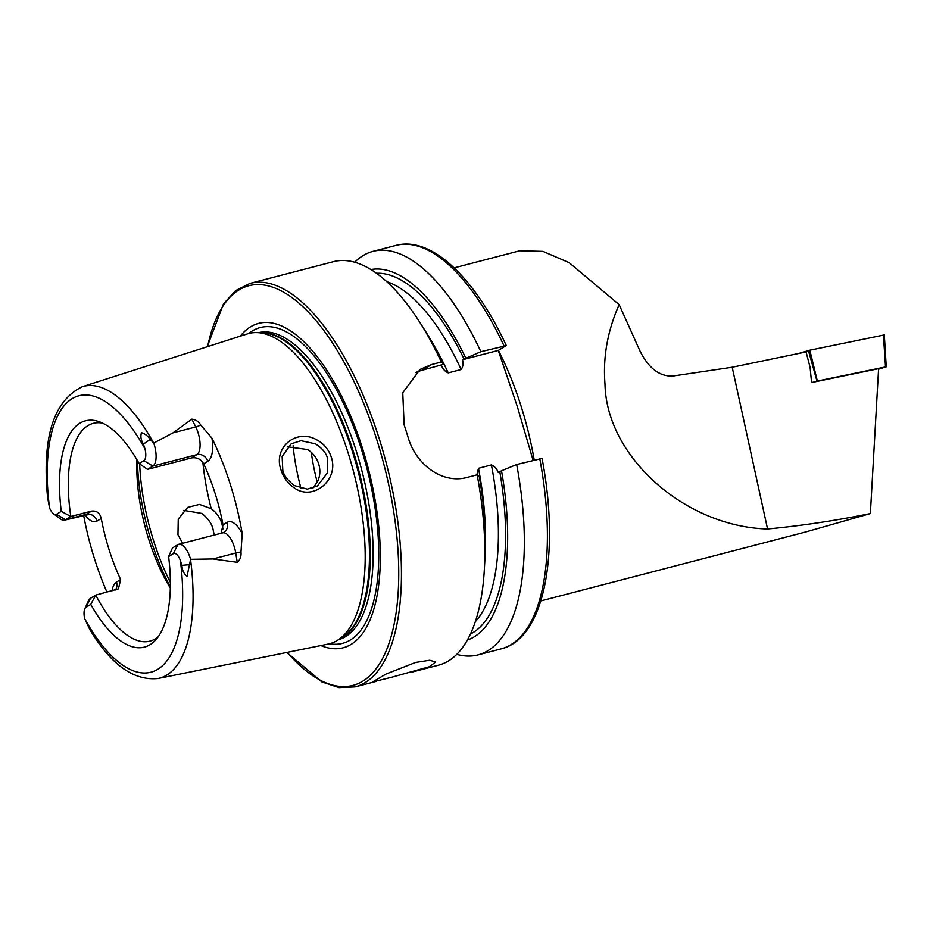 <?xml version="1.0" encoding="UTF-8"?>
<svg xmlns="http://www.w3.org/2000/svg" width="933" height="933" viewBox="0 0 933 933"><rect width="100%" height="100%" fill="white"/><g stroke="black" fill="none" stroke-linecap="round" stroke-linejoin="round"><path stroke-width="1.4" d="M798.73 353.479L809.821 350.19L817.343 381.037L886 366.832L878.571 369.223M809.821 350.19L884.321 334.935L886.245 366.821M885.545 367.124L883.399 334.982M813.903 382.052L816.993 381.119L808.433 350.551M317.477 440.248C324.159 444.085 328.743 449.659 331.227 456.983C339.449 479.854 312.73 501.767 294.047 487.737C287.9 483.527 283.597 477.743 281.16 470.372C272.483 447.653 296.542 427.606 317.477 440.248M327.541 458.36C326.142 452.913 322.072 448.073 315.331 443.816L300.997 440.703L291.189 443.816L282.139 456.505L282.804 470.36C283.574 474.932 287.352 479.982 294.152 485.498L307.272 489.125L317.453 485.941L327.611 472.634L327.541 458.36M183.824 510.409L201.901 513.442C207.861 518.2 211.534 523.296 212.934 528.743L214.217 535.064M391.312 677.346L372.57 681.965L386.064 674.023L415.593 662.43L429.635 660.249L435.653 661.952L429.588 666.663L391.312 677.346M211.943 438.207A27.943 11.604 -104.6 0 1 207.791 461.299A9.272 8.362 58.4 0 0 196.851 454.651L152.849 466.103A18.683 7.756 -104.6 0 0 154.097 444.201A18.683 7.756 -104.6 0 0 153.712 443.07L172.955 432.889L191.836 419.15C195.673 419.617 198.612 421.541 200.677 424.935L211.943 438.207A153.735 63.806 -104.6 0 1 230.194 484.017A153.735 63.806 -104.6 0 1 242.207 533.641L240.982 552.021A9.272 1.866 -9.2 0 0 235.746 553.024L237.25 562.319C240.143 559.812 241.379 556.383 240.982 552.021M89.708 629.343L84.693 618.696A142.831 59.28 -104.6 0 0 157.735 669.299A142.831 59.28 -104.6 0 0 180.384 560.546L181.912 565.351C182.192 570.215 183.906 573.888 187.043 576.349L190.6 559.322L212.946 558.972L237.25 562.319M143.869 460.645L139.11 463.561L147.542 469.369L152.849 466.103L143.869 460.645A11.068 4.595 -104.6 0 0 144.93 448.785L143.437 444.073C140.988 440.306 140.323 436.516 141.466 432.69C145.093 433.798 148.009 436.061 150.19 439.478L153.583 442.953A150.773 62.581 -104.6 0 0 82.232 386.74C53.438 400.817 41.892 437.764 47.595 497.581L49.566 507.984A11.453 4.747 75.4 0 0 53.543 513.861L60.552 519.04A19.057 7.907 75.4 0 0 64.575 520.159L87.434 514.829L86.687 514.27M53.543 513.861A11.453 4.747 75.4 0 0 56.505 514.305L65.497 519.763A19.057 7.907 75.4 0 1 64.575 520.159M312.975 488.041L317.663 481.416C320.194 475.807 320.532 469.94 318.643 463.818C316.672 457.741 312.975 452.971 307.54 449.531L287.457 446.779M182.646 543.274L177.97 534.761L178.25 519.145L187.638 507.424L199.452 504.415L211.22 508.707C216.258 512.345 219.791 517.209 221.832 523.285L222.987 528.999M136.918 459.747A112.52 46.697 -104.6 0 0 148.86 539.752A112.52 46.697 -104.6 0 0 170.319 588.058M89.708 629.332C110.84 664.634 133.664 681.02 158.167 678.478L328.078 644.097A160.301 66.535 -104.6 0 0 337.128 640.539A160.301 66.535 -104.6 0 0 347.986 452.493A160.301 66.535 -104.6 0 0 256.972 332.603A160.301 66.535 -104.6 0 0 247.338 333.909L82.232 386.74M320.87 645.554A167.602 69.567 -104.6 0 0 362.319 447.817A167.602 69.567 -104.6 0 0 240.329 336.148M533.081 460.249L517.314 406.543L498.257 350.446L505.931 345.735L480.88 351.706L462.488 359.753C463.491 363.543 463.048 366.797 461.159 369.526L448.225 372.897C445.018 371.497 442.732 368.955 441.367 365.258L443.455 363.765L441.356 362.004L431.687 364.511L420.083 369.41L402.753 392.711L404.129 424.853A208.479 86.536 75.4 0 1 406.158 431.104A208.479 86.536 75.4 0 1 408.106 437.39C415.908 464.587 442.405 484.449 467.48 477.334L477.136 474.815L479.247 476.576A191.498 79.48 -104.6 0 1 484.938 558.937L484.32 569.865A208.479 86.536 -104.6 0 0 477.136 474.815M441.356 362.004A208.479 86.536 -104.6 0 0 419.943 322.55A208.479 86.536 -104.6 0 0 333.443 261.672L250.056 283.375L235.617 290.595L223.465 303.936L207.219 346.749M147.542 469.369L191.533 457.916C196.898 457.135 200.933 459.106 203.662 463.841A112.52 46.697 75.4 0 1 215.068 493.3A112.52 46.697 75.4 0 1 223.022 524.882L221.109 533.268M115.435 589.971A9.272 8.362 58.4 0 0 116.485 582.075L120.625 579.533L118.444 588.863L95.737 595.091A112.52 46.697 -104.6 0 0 149.98 641.123A112.52 46.697 -104.6 0 0 158.225 636.749M120.625 579.533A112.52 46.697 75.4 0 1 109.208 550.073A112.52 46.697 75.4 0 1 101.254 518.491C99.866 512.952 96.612 510.491 91.492 511.121L70.815 516.497L61.263 511.377L56.505 514.305M83.608 515.203A152.417 63.257 -104.6 0 0 94.571 559.065A152.417 63.257 -104.6 0 0 106.968 592.175M540.837 600.934L805.237 532.102L870.372 513.57C835.42 520.672 801.155 525.815 767.567 528.999C684.834 526.644 606.403 456.727 604.992 384.069C602.835 357.222 607.558 330.749 619.15 304.625L569.153 262.663L542.971 251.374L519.763 250.779L454.138 267.864M870.372 513.57L878.606 368.675L811.57 382.542L810.112 367.462L806.089 351.951L732.195 367.24L672.938 376.022C659.689 376.687 648.703 368.36 639.98 351.006L619.15 304.625M767.567 528.999L732.195 367.24M173.363 553.654L168.605 556.569L172.465 547.963L177.783 544.697L173.363 553.654A11.068 4.595 75.4 0 1 180.384 560.546M84.693 618.696A11.453 4.747 -104.6 0 1 84.786 608.841A11.453 4.747 -104.6 0 1 86.011 607.313L90.769 604.386A116.905 48.528 -104.6 0 0 155.718 639.898A116.905 48.528 -104.6 0 0 168.605 556.569M139.11 463.561A116.905 48.528 -104.6 0 0 98.898 421.611A116.905 48.528 -104.6 0 0 61.263 511.377M102.618 423.139A112.52 46.697 -104.6 0 0 93.3 423.349A112.52 46.697 -104.6 0 0 70.815 516.497L65.497 519.763L86.186 514.375A19.057 7.907 75.4 0 1 85.265 514.783M86.011 607.313L90.431 598.356L95.737 595.091L90.769 604.386M505.931 345.735L506.234 345.408C474.815 277.707 431.268 235.874 396.035 245.379L372.967 251.374A208.479 86.536 -104.6 0 0 354.692 262.22M480.88 351.706A208.479 86.536 -104.6 0 0 372.967 251.374M465.719 357.969A191.498 79.48 -104.6 0 0 370.926 269.555M443.455 363.765A191.498 79.48 -104.6 0 0 425.81 331.775L419.943 322.55M456.762 654.348A208.479 86.536 -104.6 0 0 478.011 654.896A208.479 86.536 -104.6 0 0 516.672 464.529L541.711 458.546M467.363 640.026A191.498 79.48 -104.6 0 0 501.511 470.78L516.672 464.529M476.821 474.897L478.477 468.296L491.411 464.926C494.607 466.313 496.892 468.856 498.269 472.565L501.511 470.78M431.687 364.511L422.497 370.168L441.776 364.803M411.943 672.098L438.475 665.194A208.479 86.536 -104.6 0 0 484.32 569.865M293.102 445.752A112.52 46.697 -104.6 0 0 301.009 488.495M498.257 350.446L462.488 359.753M422.497 370.168A52.948 47.793 58.4 0 0 415.686 372.547M90.431 598.356A19.057 7.907 -104.6 0 0 88.39 600.899L84.786 608.841M177.783 544.697A18.683 7.756 75.4 0 1 178.693 544.312A18.683 7.756 75.4 0 1 190.6 559.322M191.533 457.916L196.851 454.651A18.683 7.756 -104.6 0 0 198.088 432.749A18.683 7.756 -104.6 0 0 195.755 426.952L191.836 419.15M200.677 424.935A9.272 3.86 -26.6 0 1 195.755 426.952L172.955 432.889M139.67 463.946A132.369 54.942 -104.6 0 0 153.688 541.082A132.369 54.942 -104.6 0 0 170.366 582.449M137.443 460.645A130.387 54.114 -104.6 0 0 151.391 541.42A130.387 54.114 -104.6 0 0 170.342 587.032M337.128 640.539L341.665 637.799A158.785 65.905 -104.6 0 0 352.417 451.537A158.785 65.905 -104.6 0 0 262.266 332.778L256.972 332.603M340.032 638.79A158.645 65.846 -104.6 0 0 353.269 451.339A158.645 65.846 -104.6 0 0 260.365 332.719M338.516 639.711A158.645 65.846 -104.6 0 0 356.114 450.592A158.645 65.846 -104.6 0 0 258.581 332.661M329.524 643.758A163.17 67.724 -104.6 0 0 361.234 448.68A163.17 67.724 -104.6 0 0 248.761 333.501M376.337 681.358L355.1 686.898A208.479 86.536 -104.6 0 0 379.055 438.148A208.479 86.536 -104.6 0 0 250.056 283.375M287.201 652.365A206.496 85.708 -104.6 0 0 386.18 650.779A206.496 85.708 -104.6 0 0 376.582 439.058A206.496 85.708 -104.6 0 0 282.571 291.597A206.496 85.708 -104.6 0 0 207.616 346.621M534.201 459.957A172.08 71.421 -104.6 0 0 520.999 405.937A172.08 71.421 -104.6 0 0 498.409 350.353M158.167 678.478A150.773 62.581 -104.6 0 0 190.554 559.52M144.93 448.785A142.831 59.28 -104.6 0 0 71.923 398.788A142.831 59.28 -104.6 0 0 49.566 507.984M503.948 345.711A208.479 86.536 -104.6 0 0 396.035 245.379M464.039 359.007A187.136 77.672 -104.6 0 0 376.489 273.264M542.026 458.231C560.325 553.689 544.429 638.615 501.068 648.89A208.479 86.536 -104.6 0 0 539.74 458.523M470.419 634.067A187.136 77.672 -104.6 0 0 499.82 471.818M475.305 621.705A181.842 75.48 -104.6 0 0 491.411 464.926M461.159 369.526A181.842 75.48 -104.6 0 0 386.787 281.673M448.225 372.897A181.842 75.48 -104.6 0 0 433.169 344.055M485.382 544.639A181.842 75.48 -104.6 0 0 478.477 468.296M202.893 462.5A132.369 54.942 -104.6 0 0 211.22 508.707M311.284 452.318A104.076 43.198 -104.6 0 0 317.243 482.268M91.492 511.121L86.186 514.375A9.272 8.362 -121.6 0 1 97.125 521.034A28.328 11.756 75.4 0 1 84.996 514.841M97.125 521.034L101.254 518.491M116.485 582.075A28.328 11.756 -104.6 0 0 112.018 590.857M150.19 439.478L143.437 444.073M223.022 524.882L227.151 522.352A27.943 11.604 75.4 0 1 242.207 533.641M207.791 461.299L203.662 463.841M227.151 522.352A9.272 8.362 -121.6 0 1 223.85 532.37L222.684 532.86A18.683 7.756 75.4 0 1 235.746 553.024L212.946 558.972M189.9 564.64L181.912 565.351M501.068 648.89L478.011 654.896M286.793 652.447L321.862 681.906L338.971 687.621L355.1 686.898M178.693 544.312L222.684 532.86"/></g></svg>

